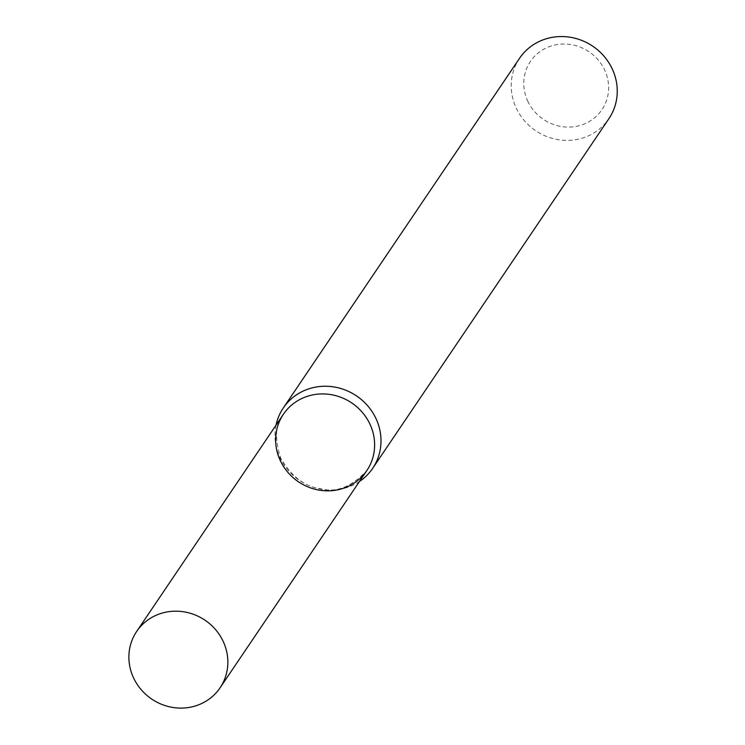 <?xml version="1.0" encoding="UTF-8"?>
<svg xmlns="http://www.w3.org/2000/svg" width="745" height="745" viewBox="0 0 745 745"><rect width="100%" height="100%" fill="white"/><g stroke="black" fill="none" stroke-linecap="round" stroke-linejoin="round"><path stroke-width="0.56" stroke-dasharray="3.73 2.79" d="M276.032 425.153A53.929 50.986 -146 0 0 279.831 457.402A53.929 50.986 -146 0 0 359.444 481.503M519.544 58.287A53.929 50.986 -146 0 0 516.071 107.718A53.929 50.986 -146 0 0 560.603 140.023A53.929 50.986 -146 0 0 608.907 118.66M527.665 100.957A43.145 40.789 -146 0 0 600.824 111.275A43.145 40.789 -146 0 0 570.083 44.449A43.145 40.789 -146 0 0 527.665 100.957M280.185 460.354A50.334 47.587 -146 0 0 321.747 490.499A50.334 47.587 -146 0 0 366.838 470.561C351.668 486.792 336.414 492.873 321.086 488.822C304.901 486.83 291.453 476.604 280.735 458.156C274.365 438.125 275.268 423.477 283.426 414.211A50.334 47.587 -146 0 0 280.185 460.354"/><path stroke-width="1.12" d="M280.185 460.354A50.334 47.587 -146 0 0 321.747 490.499A50.334 47.587 -146 0 0 366.838 470.561A50.334 47.587 -146 0 0 351.77 402.952A50.334 47.587 -146 0 0 283.426 414.211A50.334 47.587 -146 0 0 280.185 460.354M359.444 481.503A53.929 50.986 -146 0 0 372.668 468.344A53.929 50.986 -146 0 0 356.529 395.912A53.929 50.986 -146 0 0 283.305 407.971A53.929 50.986 -146 0 0 276.032 425.153M372.668 468.344L608.907 118.66A53.929 50.986 -146 0 0 592.769 46.218A53.929 50.986 -146 0 0 519.544 58.287L283.305 407.971M133.42 677.596A50.334 47.587 -146 0 0 174.982 707.75A50.334 47.587 -146 0 0 220.073 687.812A50.334 47.587 -146 0 0 205.005 620.203A50.334 47.587 -146 0 0 136.661 631.462A50.334 47.587 -146 0 0 133.42 677.596M220.073 687.812L366.838 470.561A50.334 47.587 -146 0 0 351.77 402.952A50.334 47.587 -146 0 0 283.426 414.211L136.661 631.462"/></g></svg>
